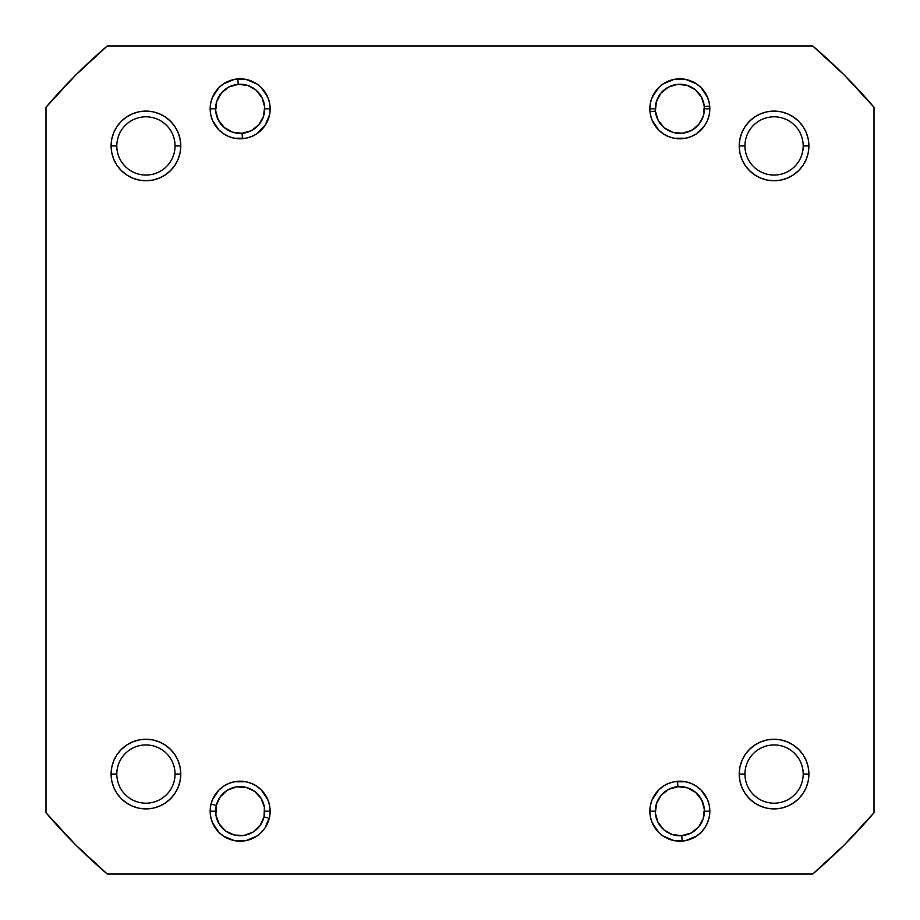 <?xml version="1.0" encoding="UTF-8"?>
<svg xmlns="http://www.w3.org/2000/svg" width="920" height="920" viewBox="0 0 920 920"><rect width="100%" height="100%" fill="white"/><g stroke="black" fill="none" stroke-linecap="round" stroke-linejoin="round"><path stroke-width="1.38" d="M808.898 774.065L808.231 780.861L808.898 774.065A34.833 34.833 0 0 1 774.065 808.898A34.833 34.833 0 0 1 739.231 774.065L744.947 774.065A29.118 29.118 0 0 0 774.065 803.194A29.118 29.118 0 0 0 803.194 774.065A29.118 29.118 0 0 0 774.065 744.947A29.118 29.118 0 0 0 744.947 774.065L739.231 774.065A34.833 34.833 0 0 1 774.065 739.231A34.833 34.833 0 0 1 808.898 774.065L803.194 774.065A29.118 29.118 0 0 1 774.065 803.194A29.118 29.118 0 0 1 744.947 774.065A29.118 29.118 0 0 1 774.065 744.947A29.118 29.118 0 0 1 803.194 774.065L808.898 774.065L808.231 767.269L806.254 760.736L803.033 754.722L798.698 749.443L793.419 745.108L787.394 741.888L780.861 739.91L774.065 739.231L767.269 739.91L760.736 741.888L754.722 745.108L749.443 749.443L745.108 754.722L741.888 760.736L739.91 767.269L739.231 774.065L739.91 780.861L741.888 787.394L745.108 793.419L749.443 798.698L754.722 803.033L760.736 806.254L767.269 808.231L774.065 808.898L780.861 808.231L787.394 806.254L793.419 803.033L798.698 798.698L803.033 793.419L806.254 787.394L808.231 780.861L808.898 774.065L808.231 780.861L806.254 787.394L803.033 793.419L798.698 798.698L793.419 803.033L787.394 806.254L780.861 808.231L774.065 808.898M709.251 805.333L709.826 811.187L704.398 811.187L709.826 811.187L709.251 805.333L707.549 799.71L701.051 789.992L696.509 786.255L691.322 783.483L685.699 781.781L674.004 781.781L668.38 783.483L663.193 786.255L658.651 789.992L652.154 799.71L650.44 805.333L649.865 811.187A29.98 29.98 0 0 1 679.845 781.206A29.98 29.98 0 0 1 709.826 811.187L709.251 817.04L709.826 811.187A29.98 29.98 0 0 1 679.845 841.168A29.98 29.98 0 0 1 649.865 811.187L650.44 817.04L652.154 822.664L658.651 832.381L663.193 836.107L674.004 840.592L685.699 840.592L696.509 836.107L701.051 832.381L704.777 827.839L707.549 822.664L709.251 817.04M650.44 817.04L649.865 811.187L655.293 811.187L649.865 811.187L650.44 805.333M269.56 805.333L270.135 811.187L264.707 811.187L270.135 811.187L269.56 805.333L267.846 799.71L261.349 789.992L256.806 786.255L251.62 783.483L245.996 781.781L234.301 781.781L228.677 783.483L223.491 786.255L218.948 789.992L212.451 799.71L210.749 805.333L210.174 811.187A29.98 29.98 0 0 1 240.154 781.206A29.98 29.98 0 0 1 270.135 811.187L269.56 817.04L270.135 811.187A29.98 29.98 0 0 1 240.154 841.168A29.98 29.98 0 0 1 210.174 811.187L210.749 817.04L212.451 822.664L218.948 832.381L223.491 836.107L234.301 840.592L245.996 840.592L256.806 836.107L261.349 832.381L265.075 827.839L269.56 817.04M210.749 817.04L210.174 811.187L215.602 811.187L210.174 811.187L210.749 805.333M175.053 774.065A29.118 29.118 0 0 0 145.935 744.947A29.118 29.118 0 0 0 116.805 774.065L111.101 774.065A34.833 34.833 0 0 1 145.935 739.231A34.833 34.833 0 0 1 180.768 774.065L175.053 774.065A29.118 29.118 0 0 1 145.935 803.194A29.118 29.118 0 0 1 116.805 774.065A29.118 29.118 0 0 1 145.935 744.947A29.118 29.118 0 0 1 175.053 774.065L180.768 774.065L180.09 767.269L178.112 760.736L174.892 754.722L170.556 749.443L165.278 745.108L159.263 741.888L152.731 739.91L145.935 739.231L139.138 739.91L132.606 741.888L126.58 745.108L121.302 749.443L116.966 754.722L113.746 760.736L111.768 767.269L111.101 774.065L111.768 780.861L113.746 787.394L116.966 793.419L121.302 798.698L126.58 803.033L132.606 806.254L139.138 808.231L145.935 808.898L152.731 808.231L159.263 806.254L165.278 803.033L170.556 798.698L174.892 793.419L178.112 787.394L180.09 780.861L180.768 774.065A34.833 34.833 0 0 1 145.935 808.898A34.833 34.833 0 0 1 111.101 774.065L116.805 774.065A29.118 29.118 0 0 0 145.935 803.194A29.118 29.118 0 0 0 175.053 774.065M111.101 145.935L111.768 139.138L111.101 145.935L116.805 145.935A29.118 29.118 0 0 0 145.935 175.053A29.118 29.118 0 0 0 175.053 145.935A29.118 29.118 0 0 0 145.935 116.805A29.118 29.118 0 0 0 116.805 145.935L111.101 145.935A34.833 34.833 0 0 1 145.935 111.101A34.833 34.833 0 0 1 180.768 145.935L175.053 145.935A29.118 29.118 0 0 1 145.935 175.053A29.118 29.118 0 0 1 116.805 145.935A29.118 29.118 0 0 1 145.935 116.805A29.118 29.118 0 0 1 175.053 145.935L180.768 145.935L180.09 139.138L178.112 132.606L174.892 126.58L170.556 121.302L165.278 116.966L159.263 113.746L152.731 111.768L145.935 111.101L139.138 111.768L132.606 113.746L126.58 116.966L121.302 121.302L116.966 126.58L113.746 132.606L111.768 139.138L111.101 145.935L111.768 152.731L113.746 159.263L116.966 165.278L121.302 170.556L126.58 174.892L132.606 178.112L139.138 180.09L145.935 180.768L152.731 180.09L159.263 178.112L165.278 174.892L170.556 170.556L174.892 165.278L178.112 159.263L180.09 152.731L180.768 145.935A34.833 34.833 0 0 1 145.935 180.768A34.833 34.833 0 0 1 111.101 145.935L111.768 139.138L113.746 132.606L116.966 126.58L121.302 121.302L126.58 116.966L132.606 113.746L139.138 111.768L145.935 111.101M269.56 102.959L270.135 108.813L264.707 108.813L270.135 108.813L269.56 102.959L267.846 97.336L261.349 87.618L256.806 83.892L245.996 79.407L234.301 79.407L223.491 83.892L218.948 87.618L212.451 97.336L210.749 102.959L210.174 108.813A29.98 29.98 0 0 1 240.154 78.832A29.98 29.98 0 0 1 270.135 108.813L269.56 114.666L270.135 108.813A29.98 29.98 0 0 1 240.154 138.793A29.98 29.98 0 0 1 210.174 108.813L210.749 114.666L212.451 120.29L218.948 130.007L223.491 133.745L228.677 136.516L234.301 138.218L245.996 138.218L251.62 136.516L256.806 133.745L265.075 125.465L269.56 114.666M210.749 114.666L210.174 108.813L215.602 108.813L210.174 108.813L210.749 102.959M709.251 102.959L709.826 108.813L704.398 108.813L709.826 108.813L709.251 102.959L707.549 97.336L701.051 87.618L696.509 83.892L685.699 79.407L674.004 79.407L663.193 83.892L658.651 87.618L652.154 97.336L650.44 102.959L649.865 108.813A29.98 29.98 0 0 1 679.845 78.832A29.98 29.98 0 0 1 709.826 108.813L709.251 114.666L709.826 108.813A29.98 29.98 0 0 1 679.845 138.793A29.98 29.98 0 0 1 649.865 108.813L650.44 114.666L652.154 120.29L658.651 130.007L663.193 133.745L668.38 136.516L674.004 138.218L685.699 138.218L691.322 136.516L696.509 133.745L704.777 125.465L707.549 120.29L709.251 114.666M650.44 114.666L649.865 108.813L655.293 108.813L649.865 108.813L650.44 102.959M803.194 145.935A29.118 29.118 0 0 0 774.065 116.805A29.118 29.118 0 0 0 744.947 145.935L739.231 145.935A34.833 34.833 0 0 1 774.065 111.101A34.833 34.833 0 0 1 808.898 145.935L803.194 145.935A29.118 29.118 0 0 1 774.065 175.053A29.118 29.118 0 0 1 744.947 145.935A29.118 29.118 0 0 1 774.065 116.805A29.118 29.118 0 0 1 803.194 145.935L808.898 145.935L808.231 139.138L806.254 132.606L803.033 126.58L798.698 121.302L793.419 116.966L787.394 113.746L780.861 111.768L774.065 111.101L767.269 111.768L760.736 113.746L754.722 116.966L749.443 121.302L745.108 126.58L741.888 132.606L739.91 139.138L739.231 145.935L739.91 152.731L741.888 159.263L745.108 165.278L749.443 170.556L754.722 174.892L760.736 178.112L767.269 180.09L774.065 180.768L780.861 180.09L787.394 178.112L793.419 174.892L798.698 170.556L803.033 165.278L806.254 159.263L808.231 152.731L808.898 145.935A34.833 34.833 0 0 1 774.065 180.768A34.833 34.833 0 0 1 739.231 145.935L744.947 145.935A29.118 29.118 0 0 0 774.065 175.053A29.118 29.118 0 0 0 803.194 145.935M812.762 874L107.237 874L75.394 844.606L46 812.762L46 107.237L75.394 75.394L107.237 46L812.762 46L844.606 75.394L874 107.237L874 812.762L844.606 844.606L812.762 874L107.237 874A543.915 543.915 0 0 1 46 812.762L46 107.237A543.915 543.915 0 0 1 107.237 46L812.762 46A543.915 543.915 0 0 1 874 107.237L874 812.762A543.915 543.915 0 0 1 812.762 874M267.846 120.29L265.075 125.465M261.349 130.007L256.806 133.745L251.62 136.516M223.491 83.892L228.677 81.121M174.892 165.278L170.556 170.556L174.892 165.278L170.556 170.556L165.278 174.892M126.58 174.892L121.302 170.556L126.58 174.892L121.302 170.556L116.966 165.278L113.746 159.263M170.556 121.302L165.278 116.966L159.263 113.746L165.278 116.966L170.556 121.302L174.892 126.58M668.38 136.516L663.193 133.745L658.651 130.007M652.154 97.336L654.925 92.161M663.193 83.892L668.38 81.121M798.698 170.556L803.033 165.278L806.254 159.263L803.033 165.278L798.698 170.556L793.419 174.892M754.722 174.892L749.443 170.556L754.722 174.892L749.443 170.556L745.108 165.278M745.108 126.58L749.443 121.302L745.108 126.58L749.443 121.302L754.722 116.966L760.736 113.746M774.065 111.101L780.861 111.768L774.065 111.101L780.861 111.768L787.394 113.746L793.419 116.966L798.698 121.302L803.033 126.58L806.254 132.606L808.231 139.138L808.898 145.935M174.892 793.419L170.556 798.698L174.892 793.419L170.556 798.698L165.278 803.033L159.263 806.254M145.935 808.898L139.138 808.231L145.935 808.898L139.138 808.231L132.606 806.254L126.58 803.033L121.302 798.698L116.966 793.419L113.746 787.394L111.768 780.861L111.101 774.065M121.302 749.443L116.966 754.722L113.746 760.736L116.966 754.722L121.302 749.443L126.58 745.108M165.278 745.108L170.556 749.443L165.278 745.108L170.556 749.443L174.892 754.722M267.846 822.664L265.075 827.839M256.806 836.107L251.62 838.879M251.62 783.483L256.806 786.255L261.349 789.992M696.509 836.107L691.322 838.879M652.154 799.71L654.925 794.535M658.651 789.992L663.193 786.255L668.38 783.483M749.443 798.698L754.722 803.033L760.736 806.254L754.722 803.033L749.443 798.698L745.108 793.419M745.108 754.722L749.443 749.443L745.108 754.722L749.443 749.443L754.722 745.108M793.419 745.108L798.698 749.443L793.419 745.108L798.698 749.443L803.033 754.722L806.254 760.736M111.768 139.138L113.746 132.606L116.966 126.58L121.302 121.302L126.58 116.966L132.606 113.746L139.138 111.768L132.606 113.746L126.58 116.966L121.302 121.302L116.966 126.58L113.746 132.606L111.768 139.138M780.861 111.768L787.394 113.746L793.419 116.966L798.698 121.302L803.033 126.58L806.254 132.606L808.231 139.138L806.254 132.606L803.033 126.58L798.698 121.302L793.419 116.966L787.394 113.746L780.861 111.768M808.231 780.861L806.254 787.394L803.033 793.419L798.698 798.698L793.419 803.033L787.394 806.254L780.861 808.231L787.394 806.254L793.419 803.033L798.698 798.698L803.033 793.419L806.254 787.394L808.231 780.861M139.138 808.231L132.606 806.254L126.58 803.033L121.302 798.698L116.966 793.419L113.746 787.394L111.768 780.861L113.746 787.394L116.966 793.419L121.302 798.698L126.58 803.033L132.606 806.254L139.138 808.231M677.637 782.724L677.948 786.703A24.552 24.552 0 0 1 704.329 809.289A24.552 24.552 0 0 1 681.743 835.67L682.053 839.649L681.743 835.67L690.966 833.083L698.498 827.16L703.19 818.8L704.329 809.289L701.741 800.067L695.819 792.534L687.47 787.842L677.948 786.703L668.725 789.291L661.192 795.213L656.5 803.574L655.362 813.084L657.961 822.307L663.883 829.84L672.232 834.532L681.743 835.67A24.552 24.552 0 0 1 655.362 813.084A24.552 24.552 0 0 1 677.948 786.703L677.637 782.724M267.904 817.914L264.017 816.971A24.552 24.552 0 0 1 234.37 835.049A24.552 24.552 0 0 1 216.292 805.402L212.405 804.459L216.292 805.402L215.889 814.982L219.19 823.975L225.676 831.024L234.37 835.049L243.938 835.452L252.942 832.151L259.992 825.665L264.017 816.971L264.408 807.392L261.119 798.399L254.621 791.349L245.927 787.324L236.359 786.922L227.367 790.222L220.317 796.708L216.292 805.402A24.552 24.552 0 0 1 245.927 787.324A24.552 24.552 0 0 1 264.017 816.971L267.904 817.914M708.273 106.11L704.294 106.49A24.552 24.552 0 0 1 682.18 133.262A24.552 24.552 0 0 1 655.408 111.136L651.429 111.515L655.408 111.136L658.156 120.313L664.206 127.742L672.646 132.284L682.18 133.262L691.357 130.502L698.774 124.453L703.317 116.023L704.294 106.49L701.546 97.313L695.485 89.884L687.056 85.341L677.522 84.364L668.345 87.124L660.917 93.173L656.374 101.614L655.408 111.136A24.552 24.552 0 0 1 677.522 84.364A24.552 24.552 0 0 1 704.294 106.49L708.273 106.11M237.946 80.35L238.257 84.329A24.552 24.552 0 0 1 264.638 106.915A24.552 24.552 0 0 1 242.052 133.296L242.362 137.275L242.052 133.296L251.275 130.709L258.808 124.786L263.499 116.426L264.638 106.915L262.039 97.692L256.116 90.16L247.767 85.468L238.257 84.329L229.034 86.917L221.501 92.84L216.809 101.2L215.671 110.71L218.258 119.933L224.181 127.466L232.53 132.158L242.052 133.296A24.552 24.552 0 0 1 215.671 110.71A24.552 24.552 0 0 1 238.257 84.329L237.946 80.35"/></g></svg>
